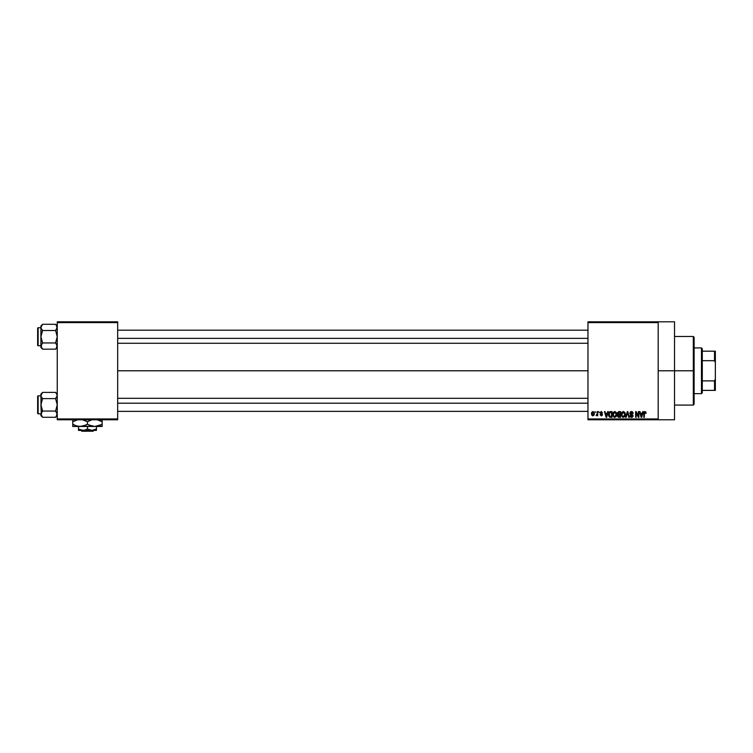 <?xml version="1.0" encoding="UTF-8"?>
<svg xmlns="http://www.w3.org/2000/svg" width="753" height="753" viewBox="0 0 753 753"><rect width="100%" height="100%" fill="white"/><g stroke="black" fill="none" stroke-linecap="round" stroke-linejoin="round"><path stroke-width="1.13" d="M658.197 370.787L674.528 370.787L674.528 321.795L674.528 370.787L658.197 370.787M117.666 370.787L587.971 370.787L117.666 370.787M587.971 321.795L658.197 321.795L587.971 321.795L587.971 322.613L658.197 322.613L658.197 418.96L587.971 418.96L587.971 321.795M658.197 321.795L658.197 322.613L587.971 322.613L587.971 419.779L587.971 418.96L658.197 418.96L658.197 419.779L587.971 419.779L658.197 419.779L658.197 321.795L674.528 321.795M595.105 411.609L595.623 412.428L595.105 411.609M598.663 411.609L599.181 412.428L598.663 411.609M607.69 411.609L607.247 413.322L605.45 413.322L604.998 411.609L604.452 411.609L606.109 417.322L606.654 417.322L608.236 411.609L607.69 411.609L608.236 411.609L607.69 411.609L607.247 413.322L605.45 413.322L604.998 411.609L604.452 411.609L606.109 417.322L606.654 417.322L608.236 411.609L606.654 417.322L606.109 417.322L604.452 411.609L604.998 411.609M616.265 412.428L614.542 411.552L613.036 412.889L612.857 415.449L614.053 417.237L616.086 416.767L616.745 413.877L616.265 412.428L614.768 411.533L613.281 412.409L612.763 414.461L614.768 417.397L616.773 414.395L616.265 412.428L614.768 411.533L616.265 412.428M624.802 412.428L623.079 411.552L621.573 412.889L621.394 415.449L622.59 417.237L624.623 416.767L625.282 413.877L624.802 412.428L623.305 411.533L621.818 412.409L621.3 414.461L623.305 417.397L625.31 414.395L624.802 412.428L623.305 411.533L624.802 412.428M631.456 411.533L630.28 411.995L629.837 413.19L630.28 414.319L632.426 415.364L631.729 416.72L629.988 415.694L630.393 416.908L631.701 417.397L632.821 416.71L632.944 415.27L630.6 413.811L630.393 412.879L631.663 412.23L632.661 413.538L633.009 412.55L631.456 411.533L629.837 413.19L630.628 414.555L632.351 415.232L631.532 416.729L629.988 415.694L631.551 417.397L633.028 415.835L630.355 413.181L631.409 412.202L633.179 413.463L631.456 411.533M642.733 411.609L642.281 413.322L640.483 413.322L640.031 411.609L639.485 411.609L641.151 417.322L641.697 417.322L643.278 411.609L642.733 411.609L643.278 411.609L642.733 411.609L642.281 413.322L640.483 413.322L640.031 411.609L639.485 411.609L641.151 417.322L641.697 417.322L643.278 411.609L641.697 417.322L641.151 417.322L639.485 411.609L640.031 411.609M644.973 411.533L645.782 411.938L644.653 411.571L643.881 412.503L643.796 417.322L644.314 417.322L644.464 412.465L645.217 412.277L646.093 413.322L645.782 411.938L646.093 413.322L645.782 411.938L644.973 411.533L643.796 413.444L643.796 417.322L644.314 417.322L644.389 412.635L644.945 412.202L645.566 413.209M638.375 411.609L638.375 416.183L636.191 411.609L635.626 411.609L635.626 417.322L636.153 417.322L636.153 412.748L638.337 417.322L638.892 417.322L638.892 411.609L638.375 411.609L638.892 411.609L638.375 411.609L638.375 416.183L636.191 411.609L635.626 411.609L635.626 417.322L636.153 417.322L636.153 412.748L638.337 417.322L638.892 417.322L638.892 411.609L638.892 417.322L638.337 417.322M627.287 411.609L625.658 417.322L626.204 417.322L627.578 412.277L628.802 417.322L629.339 417.322L627.795 411.609L627.287 411.609L627.795 411.609L627.287 411.609L625.658 417.322L626.204 417.322L627.578 412.277L628.802 417.322L629.339 417.322L627.795 411.609L629.339 417.322L628.802 417.322L627.578 412.277L626.204 417.322L625.658 417.322L627.287 411.609M618.627 411.627L617.385 412.955L618.081 414.687L617.611 416.456L618.382 417.256L620.557 417.322L620.557 411.609L618.947 411.609L620.557 411.609L618.947 411.609L617.366 413.284L618.081 414.687L617.516 415.891L618.947 417.322L620.557 417.322L620.557 411.609L620.557 417.322L618.947 417.322L617.516 415.891L618.081 414.687L617.375 413.124M610.504 411.609L608.913 412.569L608.669 415.731L609.657 417.181L612.029 417.322L612.029 411.609L610.504 411.609C609.055 411.91 608.396 412.87 608.537 414.498L609.751 417.218L612.029 417.322L612.029 411.609L612.029 417.322M601.383 411.543L600 412.879L601.892 414.545L601.261 415.251L600.075 414.649L601.28 415.844L602.428 414.414L600.565 412.512L601.374 412.145L602.522 412.87L601.252 411.533L600 412.879L601.929 414.743L601.261 415.251L600.075 414.649L601.28 415.844L602.447 414.658L600.518 412.776L601.223 412.126L602.522 412.87L600.998 411.552M597.176 411.609L597.054 414.715L596.065 415.618L597.176 415.101L597.703 415.769L597.703 411.609L597.176 411.609L597.703 411.609L597.176 411.609L597.082 414.611L596.065 415.618L597.176 415.101L597.703 415.769L597.703 411.609L597.703 415.769L597.176 415.769M592.912 411.533L591.736 412.296L591.463 413.726L591.754 415.119L592.912 415.844L594.079 415.101L594.362 413.689L594.07 412.277L592.912 411.533L591.463 413.726L592.912 415.844L594.362 413.689L592.912 411.533M57.247 419.779L117.666 419.779L117.666 418.96L57.247 418.96L57.247 322.613L117.666 322.613L117.666 418.96L117.666 321.795L57.247 321.795L117.666 321.795L117.666 322.613L57.247 322.613L57.247 321.795L57.247 418.96L117.666 418.96L117.666 419.779L57.247 419.779L57.247 418.96L57.247 419.779M674.528 419.779L674.528 370.787L674.528 419.779L658.197 419.779M645.575 413.388L644.945 412.202L645.575 413.388L644.945 412.202L644.314 413.397L644.945 412.202L644.389 412.635M644.314 417.322L643.796 417.322L643.796 413.444M641.17 415.844L640.662 413.981L642.102 413.981L641.547 415.92M636.153 417.322L635.626 417.322L635.626 411.609L636.191 411.609M632.172 411.675L632.896 412.324M633.179 413.463L632.567 413.039M631.673 412.23L631.014 412.258M631.315 412.211L630.459 413.632M630.468 412.691L631.795 414.31M632.821 415.007L633.009 415.552M632.934 416.447L632.642 416.946M629.997 415.854L630.534 415.835M631.136 416.673L630.506 415.618L631.908 416.682M631.532 416.729L632.351 415.232L630.628 414.555L629.847 413.03M632.501 415.948L632.351 415.232L630.694 414.583M632.351 415.232L631.532 414.847L632.351 415.232M630.289 411.985L630.779 411.656M625.018 412.842L625.263 413.708M625.291 414.894L625.235 415.374M621.31 414.197L621.413 413.406M621.95 412.23L623.983 411.675M621.997 413.275L622.044 415.769L623.305 416.729L622.044 415.769L621.827 414.479L623.315 412.202L624.792 414.385L624.181 416.381L624.792 414.385L623.305 416.729L622.373 416.305M621.827 414.479L622.11 413.002M624.632 413.284L624.774 414.018M617.516 415.891L618.081 414.687M618.335 412.38L618.938 412.277L617.893 413.284L618.401 412.352L620.039 412.277L620.039 414.282L617.893 413.284L618.166 412.503M618.834 416.644L618.034 415.797L618.524 415.007L618.053 415.995L618.712 416.635M619.07 414.95L618.034 415.797L618.524 415.007L620.039 414.95L620.039 416.654L619.135 416.654L620.039 416.654L620.039 414.95L618.044 415.665M617.893 413.284L618.401 412.352L617.902 413.501L620.039 414.282L620.039 412.277L618.938 412.277M616.5 412.889L616.726 413.708M616.754 414.903L616.698 415.392M612.773 414.197L612.876 413.406M613.413 412.23L615.21 411.59M613.46 413.275L613.507 415.769L614.768 416.729L613.507 415.769L613.29 414.479L614.777 412.202L616.255 414.385L615.643 416.381L616.255 414.385L614.768 416.729L613.836 416.305M613.29 414.479L613.573 413.002M615.945 412.964L616.246 414.018M608.913 416.409L608.669 415.731M608.584 415.289L608.537 414.696M608.556 414.046L608.706 413.096M609.196 415.647L609.092 415.157M610.269 412.296L609.262 413.115L609.055 414.508L609.262 413.115L611.502 412.277L611.502 416.654L609.845 416.541L609.186 413.35M609.845 416.541L611.502 416.654L611.502 412.277L609.262 413.115L610.156 412.315M609.064 414.15L609.083 415.082M609.591 412.578L609.262 413.115M606.344 416.729L605.628 413.981L607.069 413.981L606.269 416.39M602.522 412.87L601.976 412.795M602.005 412.945L601.223 412.126L602.005 412.945L601.223 412.126L602.005 412.945L601.223 412.126L600.518 412.776L601.035 413.331M601.374 412.145L600.518 412.776L601.167 413.378M600.518 412.776L601.223 412.126L600.649 413.152M601.158 415.835L602.428 414.894M602.014 415.618L601.515 415.825M601.28 415.844L600.075 414.649L601.261 415.251L601.929 414.743L601.318 414.206M600.593 414.583L601.261 415.251L601.929 414.743L601.167 414.159M601.374 415.242L601.76 414.395M601.261 415.251L601.929 414.743M597.176 415.101L596.065 415.618L597.176 413.764L597.044 414.724M592.724 415.825L591.754 415.119M592.922 415.251L591.98 413.689L592.893 412.126L593.835 413.689L592.922 415.251L593.835 413.435L593.383 415.072M641.085 415.552L640.662 413.981L642.102 413.981L641.622 415.647M618.797 414.272L617.902 413.501M606.052 415.552L605.628 413.981L607.069 413.981L606.513 415.92M693.306 370.787L693.306 405.076L693.306 370.787L674.528 370.787L693.306 370.787L693.306 336.487L693.306 370.787L694.125 370.787L693.306 370.787M694.125 404.257L694.125 370.787L694.125 404.257L693.306 405.076L674.528 405.076M694.125 337.306L694.125 370.787L694.125 337.306L693.306 336.487L674.528 336.487M57.124 346.888L56.249 348.441L57.124 345.26L57.124 346.869L55.581 349.176L57.124 346.888M42.582 330.511L40.916 336.732L40.916 346.069L42.582 349.176L40.916 346.069L40.916 325.964L41.039 328.204L41.039 326.586L42.582 324.289L41.914 325.032L42.582 324.289L55.581 324.289L42.582 324.289L40.916 325.964L42.582 324.289L40.916 327.404L41.039 338.351L42.582 342.954L41.039 345.251L42.582 342.954L55.581 342.954L57.247 336.732L55.581 330.511L57.124 328.223L55.581 330.511L57.247 336.732L55.581 342.954L42.582 342.954L40.916 346.069L42.582 349.176L55.581 349.176L57.247 347.51L55.581 349.176L42.582 349.176L41.914 348.441L40.916 346.069L42.582 342.954L40.916 336.732L42.582 330.511L41.039 328.223L42.582 330.511L55.581 330.511L57.247 327.404L56.249 325.032L57.247 327.404L55.581 330.511L42.582 330.511L41.914 329.776M38.139 345.721A0.489 0.489 0 0 1 37.65 345.232L37.65 328.242A0.489 0.489 0 0 1 38.139 327.753L40.916 327.753L38.139 327.753L38.139 345.721L40.916 345.721L38.139 345.721L38.139 327.753A0.489 0.489 0 0 0 37.65 328.242L37.65 345.232A0.489 0.489 0 0 0 38.139 345.721M57.247 325.964L55.581 324.289L57.124 326.586L57.124 328.204L56.249 325.032M55.581 342.954L57.247 346.069L56.249 343.697M55.581 349.176L56.249 348.441L55.581 349.176M42.582 342.954L40.916 346.069L40.916 347.51L41.039 345.26L40.916 347.51L42.582 349.176M41.387 344.46L41.377 347.67M41.039 328.204L40.916 327.404M57.124 326.595L56.786 325.804M57.124 328.223L56.776 329.014L57.124 328.223M117.666 338.37L587.971 338.37L117.666 338.37M587.971 403.194L117.666 403.194L587.971 403.194M701.467 347.924L702.285 348.743L702.285 351.19L702.285 348.743L701.467 347.924L694.125 347.924L701.467 347.924L701.467 393.65L694.125 393.65L701.467 393.65L701.467 347.924M702.285 392.831L701.467 393.65L702.285 392.831L702.285 390.383L702.285 392.831M702.285 360.687L702.285 380.886L702.285 351.19L702.285 360.687L714.531 360.687L715.35 362.617L715.35 378.947L714.531 380.886L702.285 380.886L702.285 390.383L702.285 380.886L714.531 380.886L714.531 390.383L715.35 390.383L715.35 378.947L715.35 390.383L714.531 390.383L714.531 380.886L715.35 378.947L715.35 351.19L702.285 351.19L714.531 351.19L714.531 360.687L714.531 351.19L715.35 351.19L715.35 362.617L714.531 360.687L702.285 360.687M702.285 390.383L714.531 390.383L702.285 390.383M57.124 326.586L57.247 327.404M55.581 330.511L56.776 329.014M41.377 325.804L41.914 325.032L41.377 325.804M57.124 346.869L57.124 345.26M56.786 347.67L56.249 348.441L56.786 347.67M57.124 414.978L56.249 416.531L57.124 413.359L57.124 414.969L55.581 417.275L57.124 414.978M42.582 398.61L40.916 404.832L41.377 415.76L40.916 394.054L41.039 396.304L41.039 394.685L42.582 392.388L41.914 393.132L42.582 392.388L55.581 392.388L42.582 392.388L40.916 394.054L42.582 392.388L40.916 395.504L41.039 406.451L42.582 411.053L41.039 413.35L42.582 411.053L55.581 411.053L57.247 404.832L55.581 398.61L57.124 396.313L55.581 398.61L57.247 404.832L55.581 411.053L42.582 411.053L40.916 414.169L42.582 417.275L55.581 417.275L57.247 415.609L55.581 417.275L42.582 417.275L41.914 416.531L40.916 414.169L42.582 411.053L40.916 404.832L42.582 398.61L41.039 396.313L42.582 398.61L55.581 398.61L57.247 395.504L56.249 393.132L57.247 395.504L55.581 398.61L42.582 398.61L41.914 397.866M38.139 413.811A0.489 0.489 0 0 1 37.65 413.322L37.65 396.342A0.489 0.489 0 0 1 38.139 395.852L40.916 395.852L38.139 395.852L38.139 413.811L40.916 413.811L38.139 413.811L38.139 395.852A0.489 0.489 0 0 0 37.65 396.342L37.65 413.322A0.489 0.489 0 0 0 38.139 413.811M55.581 392.388L57.124 394.685L57.124 396.304L57.124 394.694L55.581 392.388L57.247 394.054M55.581 411.053L57.247 414.169L56.249 411.797M55.581 417.275L56.249 416.531L55.581 417.275M42.582 411.053L40.916 414.169L40.916 415.609L41.039 413.359L40.916 415.609L42.582 417.275M41.387 412.559L41.377 415.76M41.039 396.304L40.916 395.504M57.124 394.694L56.786 393.904M57.124 396.313L56.776 397.104L57.124 396.313M57.124 394.685L57.247 395.504M55.581 398.61L56.776 397.104M41.377 393.904L41.914 393.132L41.377 393.904M57.124 414.969L57.124 413.359M56.786 415.76L56.249 416.531L56.786 415.76M93.937 430.387L93.118 431.205L81.804 431.205L80.976 430.387L81.804 431.205L93.118 431.205L93.937 430.387M91.951 430.387L87.461 429.003L87.461 426.471L87.461 429.003L84.148 430.283L80.656 430.001L78.472 429.003L78.472 426.471L78.472 430.292L78.472 429.003L82.962 430.387L91.951 430.387L87.461 429.003L84.148 430.283L78.472 430.387L96.44 430.387L96.44 429.003L91.951 430.387L96.44 429.003L96.44 426.471L96.44 430.387L91.951 430.387M102.154 425.831L102.154 421.718L96.732 419.619L102.154 421.718L102.154 426.471L102.154 425.831L102.154 426.471L72.759 426.471L72.759 421.718L78.18 419.619L72.759 421.718L72.759 424.193L76.307 425.831L80.11 426.471L76.335 425.84L72.759 424.193L72.759 425.116M101.391 424.617L94.803 426.471L89.212 425.116L87.461 424.193L87.461 421.718L91.894 419.826M86.322 421.106L82.039 419.619L87.461 421.718L87.461 424.193L83.903 425.831L80.11 426.471L85.56 425.181M72.759 420.805L72.759 419.609L72.759 421.718L72.759 420.805L72.759 421.718L73.521 421.304M83.903 420.089L85.701 420.805L83.903 420.089M89.353 420.739L91.772 419.863M88.6 424.814L92.873 426.302L91.019 425.831L94.803 426.471L97.711 426.094M100.262 425.181L97.862 426.047M98.605 420.089L100.403 420.805L98.605 420.089M102.154 419.619L102.154 421.718L100.403 420.805L102.154 421.718L102.154 420.805M100.271 425.172L102.154 424.193L102.154 425.116M89.212 425.116L91.009 425.831L89.212 425.116M85.588 425.172L87.461 424.193M78.18 426.302L92.901 426.311M80.11 426.471L72.759 426.302M94.803 426.471L102.154 426.302M89.334 420.748L87.461 421.718M96.44 430.001L96.44 429.003M78.472 430.387L78.472 429.003M81.804 431.205L80.976 430.387L81.804 431.205M117.666 330.2L587.971 330.2M117.666 343.264L587.971 343.264M587.971 411.364L117.666 411.364M587.971 398.299L117.666 398.299"/></g></svg>

